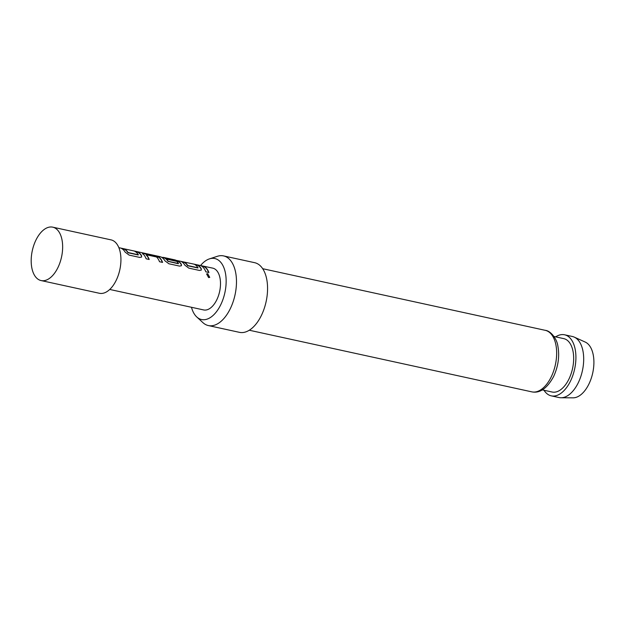 <?xml version="1.0" encoding="UTF-8"?>
<svg xmlns="http://www.w3.org/2000/svg" width="625" height="625" viewBox="0 0 625 625"><rect width="100%" height="100%" fill="white"/><g stroke="black" fill="none" stroke-linecap="round" stroke-linejoin="round"><path stroke-width="0.94" d="M209.68 277.43L207.727 273.828L206.57 274.023M207.852 273.688L206.641 273.945L208.602 277.578L209.75 277.375L207.727 273.828M58.18 230.766A27.328 14.961 102.3 0 1 60.883 235.75A27.328 14.961 102.3 0 1 52.07 276.141A27.328 14.961 102.3 0 1 41.094 280.562A27.328 14.961 102.3 0 1 35.648 276.961A27.328 14.961 102.3 0 1 33.828 245.195A27.328 14.961 102.3 0 1 52.742 227.164A27.328 14.961 102.3 0 1 58.18 230.766M52.742 227.164L111.031 239.875A27.328 14.961 102.3 0 1 116.469 243.484A27.328 14.961 102.3 0 1 118.289 275.242A27.328 14.961 102.3 0 1 99.383 293.273L41.094 280.562M574.25 337.117L585.219 342.062A28.734 15.727 102.3 0 1 588.914 384.047A28.734 15.727 102.3 0 1 573.055 397.836L561.023 397.766A31.25 17.102 -77.7 0 0 578.266 382.766A31.25 17.102 -77.7 0 0 574.25 337.117A31.25 17.102 -77.7 0 0 572.367 336.492L564.594 334.797A31.25 17.102 102.3 0 1 570.492 381.07A31.25 17.102 102.3 0 1 551.281 395.859A31.25 17.102 102.3 0 1 544.008 390.258M191.477 307.281A31.211 17.086 -77.7 0 0 196.766 316.969A31.211 17.086 -77.7 0 0 220.734 304.766A31.211 17.086 -77.7 0 0 225.055 271.391A31.211 17.086 -77.7 0 0 209.43 258.883A31.211 17.086 -77.7 0 0 200.586 265.492M209.43 258.883L217.383 256.297A35.648 19.508 102.3 0 1 223.555 255.906A35.648 19.508 102.3 0 1 230.289 308.695A35.648 19.508 102.3 0 1 208.367 325.562A35.648 19.508 102.3 0 1 202.914 322.633L196.766 316.969M223.555 255.906L254.648 262.688A35.648 19.508 102.3 0 1 261.375 315.477A35.648 19.508 102.3 0 1 239.453 332.344L208.367 325.562M553.984 336.492L563.758 338.625A27.328 14.961 102.3 0 1 568.922 379.094A27.328 14.961 102.3 0 1 552.109 392.023L542.336 389.891M555.656 336.859A31.25 17.102 102.3 0 1 564.594 334.797M141.602 255.742A21.391 11.703 102.3 0 0 140.625 254.305A21.391 11.703 102.3 0 0 137.828 251.992L134.766 251.328A21.391 11.703 102.3 0 1 137.562 253.633A21.391 11.703 102.3 0 1 138.359 254.781L128.055 252.531A21.391 11.703 102.3 0 0 127.258 251.391A21.391 11.703 102.3 0 0 124.469 249.078L121.406 248.406A21.391 11.703 102.3 0 1 124.203 250.719A21.391 11.703 102.3 0 1 125.172 252.156L129.117 255.102L139.828 257.438L141.672 257.023L141.492 255.93A21.148 11.578 102.3 0 0 137.766 252.219L135.477 251.719M142.961 253.867A21.391 11.703 102.3 0 1 144.094 255.062A21.391 11.703 102.3 0 1 146.148 258.812L149.211 259.484A21.391 11.703 102.3 0 0 147.148 255.727A21.391 11.703 102.3 0 0 146.25 254.742L156.547 256.984A21.391 11.703 102.3 0 1 157.453 257.977A21.391 11.703 102.3 0 1 159.516 261.727L162.57 262.398A21.391 11.703 102.3 0 0 160.516 258.641A21.391 11.703 102.3 0 0 159.391 257.453L154.867 255.711L144.156 253.375C142.539 252.984 142.141 253.148 142.961 253.867L142.539 253.289M159.562 256.547A21.391 11.703 102.3 0 1 159.727 256.578A21.391 11.703 102.3 0 1 163.984 259.398A21.391 11.703 102.3 0 1 164.961 260.836L168.898 263.773L179.609 266.109L181.453 265.695L181.383 264.422A21.391 11.703 102.3 0 0 180.406 262.984A21.391 11.703 102.3 0 0 179.281 261.789L174.758 260.047L165.984 258.133A21.391 11.703 102.3 0 1 167.766 259.352L176.773 261.398A21.391 11.703 102.3 0 1 177.68 262.391A21.391 11.703 102.3 0 1 178.477 263.531L168.18 261.281A21.391 11.703 102.3 0 0 167.375 260.141A21.391 11.703 102.3 0 0 163.227 257.344L175.406 260M163.227 257.344L163.172 257.578A21.148 11.578 102.3 0 1 168.07 261.469L168.18 261.281M201.273 268.758A21.391 11.703 102.3 0 0 200.297 267.32A21.391 11.703 102.3 0 0 197.508 265.008L194.445 264.344A21.391 11.703 102.3 0 1 197.242 266.656A21.391 11.703 102.3 0 1 198.039 267.797L187.734 265.547A21.391 11.703 102.3 0 0 186.938 264.406A21.391 11.703 102.3 0 0 184.141 262.094L181.078 261.43A21.391 11.703 102.3 0 1 183.875 263.734A21.391 11.703 102.3 0 1 184.852 265.172L188.789 268.117L199.5 270.453L201.344 270.039L201.164 268.945A21.148 11.578 102.3 0 0 197.438 265.234L195.148 264.734M200.977 265.766A21.391 11.703 102.3 0 1 203.766 268.078A21.391 11.703 102.3 0 1 205.828 271.828L208.883 272.5A21.391 11.703 102.3 0 0 206.828 268.742A21.391 11.703 102.3 0 0 204.031 266.43L200.977 265.766M163.141 257.57L212.75 268.141A21.391 11.703 102.3 0 1 217.008 270.961A21.391 11.703 102.3 0 1 218.43 295.82A21.391 11.703 102.3 0 1 203.633 309.938L109.75 289.453M149.016 259.438A21.148 11.578 102.3 0 0 146.156 254.953L146.336 254.68M138.258 254.969L127.953 252.719A21.148 11.578 102.3 0 0 124.398 249.305L122.109 248.805M178.375 263.719L168.469 261.469M197.93 267.984L187.625 265.734A21.148 11.578 102.3 0 0 184.078 262.32L181.789 261.82M551.281 395.859L559.047 397.555A31.25 17.102 -77.7 0 0 561.023 397.766M204.031 266.43L201.68 266.164M203.969 266.656A21.148 11.578 102.3 0 1 208.688 272.453M201.289 270.117L201.164 268.945M181.398 265.773L181.383 264.422M181.273 264.602A21.148 11.578 102.3 0 0 179.195 262.008L179.281 261.789M179.195 262.008L174.688 260.273L166.688 258.531M161.375 257.18L163.25 257.594M144.156 253.375L144.086 253.602C142.469 253.211 142.062 253.375 142.875 254.086M159.391 257.453L144.086 253.602M159.305 257.664A21.148 11.578 102.3 0 1 162.375 262.352M141.609 257.094L141.492 255.93M551.188 376.961A31.484 17.234 -77.7 0 0 545.25 330.328C550.609 330.766 556.906 338.711 557.875 346.055C559.711 356.211 558.266 366.414 553.555 376.648C547.07 388.422 539.828 393.492 531.828 391.859A31.484 17.234 -77.7 0 0 551.188 376.961M262.695 268.703L545.25 330.328M118.859 247.664L159.727 256.578M249.273 330.227L531.828 391.859"/></g></svg>
